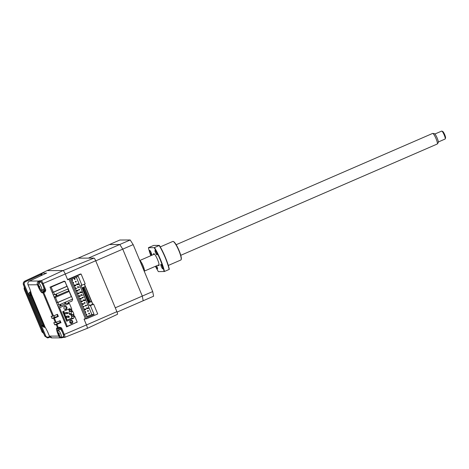 <?xml version="1.0" encoding="UTF-8"?>
<svg xmlns="http://www.w3.org/2000/svg" width="469" height="469" viewBox="0 0 469 469"><rect width="100%" height="100%" fill="white"/><g stroke="black" fill="none" stroke-linecap="round" stroke-linejoin="round"><path stroke-width="0.7" d="M57.458 305.008L58.947 305.002L57.892 302.47L71.564 296.537L57.599 302.47L56.403 302.476L57.892 302.47M58.947 305.002L72.619 299.07L65.209 282.045M52.927 285.908L53.079 286.272M56.298 294.004L57.03 295.763M60.577 304.293L61.14 305.647M63.514 311.346L67.149 320.069M66.528 320.339L62.893 311.615M60.519 305.917L59.962 304.563M56.409 296.033L55.676 294.274M52.458 286.541L52.305 286.178M52.182 286.231L52.335 286.594M55.553 294.327L56.286 296.086M59.833 304.616L60.395 305.97M62.77 311.674L66.399 320.391M65.513 303.748A4.332 0.809 66.5 0 1 65.484 303.748A4.332 0.809 66.5 0 1 64.411 302.634M65.525 302.147A4.332 0.809 66.5 0 1 65.584 303.719M70.016 322.83A2.386 0.446 66.5 0 1 69.705 321.939M69.945 321.036A2.386 0.446 66.5 0 1 71.159 323.264M64.921 281.365L66.961 286.26L53.29 292.193L52.123 292.199L53.583 292.187L54.639 294.725L53.179 294.731M64.663 281.242L51.168 287.098L53.29 292.193M51.168 287.098L50.154 287.104M66.961 286.26L68.31 288.793L54.639 294.725M67.255 286.26L53.583 292.187M74.559 316.223L71.95 316.434L74.817 316.399L77.18 322.062L67.284 326.354L59.534 307.74L69.43 303.443L71.786 309.112L71.528 309.511L69.06 309.493L71.528 309.511L72.343 311.445M70.655 320.421A1.589 1.554 -90.2 0 1 72.783 321.564A1.589 1.554 -90.2 0 1 71.27 323.469A1.589 1.554 -90.2 0 1 70.655 320.421M70.831 323.411A1.589 1.554 89.8 0 0 70.813 320.356M64.839 306.456A1.589 1.554 -90.2 0 1 66.973 307.6A1.589 1.554 -90.2 0 1 65.455 309.511A1.589 1.554 -90.2 0 1 64.839 306.456M65.015 309.446A1.589 1.554 89.8 0 0 65.003 306.398M68.955 313.48L71.405 313.732A1.442 1.413 89.8 0 0 72.713 314.611L70.373 314.623A1.442 1.413 -90.2 0 1 69.066 313.743L68.955 313.48A1.442 1.413 -90.2 0 1 69.699 311.586L70.35 311.299L69.611 309.517M72.713 314.611A1.442 1.413 89.8 0 0 73.258 314.5L73.914 314.218L72.695 311.293L69.699 311.586M66.346 320.415L71.394 318.228L73.733 318.216L66.704 321.271L62.717 311.697L69.746 308.643L71.399 309.481M69.06 309.493L68.474 309.194M71.394 318.228L71.95 316.434M74.29 316.423L73.733 318.216M66.346 326.36L67.284 326.354M59.534 307.74L58.596 307.746M68.427 303.449L66.182 303.461L58.244 306.902M69.43 303.443L69.013 303.449M71.792 316.938L70.825 314.623M69.582 311.639L68.591 309.253M70.35 311.299L71.693 311.293M72.279 311.293L72.695 311.293M72.402 316.229L71.734 314.617M71.294 313.468A1.442 1.413 -90.2 0 1 72.044 311.574M67.835 313.433L67.389 312.366L66.739 312.647L67.184 313.714L67.835 313.433M67.389 312.366L65.461 312.653M66.739 312.647L64.693 312.659L65.132 313.72L67.184 313.714M66.891 316.1L68.943 316.088L68.292 316.37L68.732 317.437L66.686 317.443L66.24 316.382L66.891 316.1M68.615 317.155L69.383 317.155L68.943 316.088M68.292 316.37L66.24 316.382M94.105 314.494L90.394 305.589L89.415 305.589L80.944 285.246L81.928 285.24L78.217 276.335L71.446 279.272L87.334 317.431L94.105 314.494L91.848 314.506L76.306 277.161M85.593 308.919L85.874 309.581L85.223 309.868L84.942 309.2L85.593 308.919L84.455 308.924L85.106 309.587M82.802 306.544L84.49 306.257L82.784 306.509M85.299 305.419L87.093 305.131L85.299 305.419L85.575 306.081L86.226 305.8L86.067 305.413M83.382 303.601L82.239 303.607L82.515 304.27L83.658 304.264L83.382 303.601M82.274 300.94L81.131 300.946L81.407 301.608L82.55 301.608L82.274 300.94M79.742 299.193L81.442 298.946L79.759 299.234M81.442 298.946L81.166 298.278L79.466 298.53M80.14 298.565L80.305 298.952M79.478 298.565L81.166 298.278M81.975 297.44L83.769 297.153L81.975 297.44L82.257 298.102L82.907 297.821L82.743 297.434M78.634 296.537L80.334 296.285L78.651 296.572M80.334 296.285L80.058 295.622L78.358 295.869M79.032 295.904L79.197 296.291M78.37 295.91L80.058 295.622M81.149 295.447L82.943 295.153L81.149 295.447L80.873 294.778L81.524 294.497L81.799 295.159M78.95 292.961L77.813 292.967L78.088 293.629L79.232 293.629L78.95 292.961M77.848 290.305L76.705 290.305L76.98 290.973L78.124 290.968L77.848 290.305M75.31 288.558L77.016 288.306L75.327 288.593M77.825 287.468L79.619 287.18L77.825 287.468L77.549 286.799L78.2 286.518L78.475 287.18M75.632 284.982L75.908 285.65L75.257 285.932L74.981 285.263L75.632 284.982L74.489 284.988L75.14 285.65M74.507 279.489L74.231 278.821L74.882 278.539L75.157 279.207L74.507 279.489M71.716 279.911L72.279 279.671L72.554 280.333L71.992 280.579M75.615 282.145L75.339 281.482L75.99 281.201L76.265 281.863L75.615 282.145M72.824 282.573L73.381 282.326L73.662 282.995L73.1 283.235M76.723 284.806L76.441 284.144L77.092 283.856L77.373 284.525L76.723 284.806M73.926 285.234L74.489 284.988M74.208 285.897L74.764 285.656M75.034 287.89L75.597 287.649L75.872 288.312M78.933 290.123L78.657 289.461L79.308 289.18L79.583 289.842L78.933 290.123M76.142 290.551L76.705 290.305M76.418 291.214L76.98 290.973M80.041 292.785L79.765 292.117L80.416 291.835L80.691 292.504L80.041 292.785M77.25 293.213L77.813 292.967M77.526 293.875L78.088 293.629M83.365 300.764L83.083 300.096L83.734 299.814L84.015 300.482L83.365 300.764M80.568 301.186L81.131 300.946M80.85 301.854L81.407 301.608M84.467 303.42L84.191 302.757L84.842 302.476L85.118 303.138L84.467 303.42M81.676 303.848L82.239 303.607M81.952 304.516L82.515 304.27M83.464 306.544L83.623 306.931L83.06 307.172M86.683 308.743L86.407 308.074L87.058 307.793L87.334 308.455L86.683 308.743M83.892 309.165L84.455 308.924M84.168 309.833L84.731 309.587M87.791 311.398L87.515 310.736L88.166 310.455L88.442 311.117L87.791 311.398M85 311.826L85.557 311.58L85.839 312.248L85.276 312.489M88.899 314.06L88.618 313.398L89.274 313.11L89.55 313.779L88.899 314.06M86.108 314.488L86.665 314.242L86.947 314.91L86.384 315.15M86.994 316.616L91.848 314.506M69.119 278.862L70.045 278.856L81.114 274.054L80.123 274.06M70.045 278.856L86.654 318.75L84.948 318.756M86.654 318.75L97.716 313.949L93.648 304.176L92.669 304.176L91.561 301.52L89.051 302.036M81.114 274.054L85.182 283.827L81.928 285.24M88.055 300.477L88.348 300.348L89.18 302.341L88.881 302.47M84.35 284.191L85.305 286.495L82.702 287.626L88.958 302.652L91.561 301.52M83.001 287.497L83.758 289.309L83.459 289.437M89.415 305.589L92.669 304.176M90.23 301.526L84.18 286.981M89.485 301.848L83.435 287.309M90.394 305.589L93.648 304.176M78.511 284.519L77.86 284.8L77.584 284.138L78.235 283.856L78.511 284.519M81.835 292.498L81.184 292.779L80.908 292.117L81.559 291.829L81.835 292.498M85.153 300.477L84.502 300.758L84.227 300.096L84.877 299.808L85.153 300.477M88.477 308.455L87.826 308.737L87.551 308.069L88.201 307.787L88.477 308.455M54.134 297.018L66.956 291.454L69.148 291.448L55.477 297.381L57.599 302.47M55.477 297.381L54.287 297.387M69.148 291.448L71.27 296.537M95.688 260.746A2.89 0.539 -113.5 0 0 93.993 258.091L78.071 258.155L47.058 270.613L63.057 270.549A3.781 0.704 66.5 0 1 65.267 274.025L95.688 260.746L116.887 311.674L86.466 324.953L84.174 319.43L85.721 318.756M70.749 322.338L69.963 322.695M52.428 286.125L52.575 286.489L52.428 286.125M55.793 294.221L56.526 295.98L55.793 294.221M60.079 304.51L60.642 305.864L60.079 304.51M63.016 311.563L66.645 320.286L63.016 311.563M87.058 328.429L87.152 328.429A3.781 0.704 -113.5 0 0 87.211 328.417A3.781 0.704 -113.5 0 0 86.466 324.953M117.408 314.336A2.89 0.539 -113.5 0 0 117.455 314.324A2.89 0.539 -113.5 0 0 116.887 311.674M91.484 301.52L85.241 286.524M65.267 274.025L67.559 279.542L80.275 274.06M84.467 284.138L92.809 304.176M66.891 320.18L63.262 311.457M60.888 305.753L60.325 304.404M56.772 295.875L56.04 294.116M52.821 286.383L52.675 286.02M95.735 260.864L122.743 249.145L119.783 244.496L130.2 239.976L119.865 240.022L109.447 244.542L119.783 244.496L88.401 258.114L78.071 258.155L109.447 244.542L119.783 244.496L122.743 249.145L142.283 296.086L143.197 300.74L153.609 296.22L152.701 291.566L142.283 296.086L143.197 300.74L117.051 312.09M115.274 307.805L142.283 296.086L122.743 249.145L133.161 244.625L152.701 291.566M143.954 270.554A15.893 2.966 -113.5 0 0 140.976 263.396M143.068 268.227L143.872 267.875A5.78 1.079 66.5 0 1 144.247 271.164A5.78 1.079 -113.5 0 0 143.115 265.859A5.78 1.079 -113.5 0 0 139.785 260.547A5.78 1.079 66.5 0 1 142.189 263.836L141.351 264.199M130.2 239.976L133.161 244.625M143.872 267.875L142.189 263.836M41.29 275.121L41.219 274.506M59.51 335.839L58.783 336.091L57.927 334.039C56.509 330.428 56.116 328.429 56.755 328.048A0.721 0.709 89.8 0 0 57.411 328.488L58.291 328.488A0.721 0.709 -90.2 0 0 58.566 328.429L59.874 327.866L58.572 328.429L58.414 327.772L59.727 327.204L59.885 327.86L60.806 328.247L59.915 328.253L59.721 329.42M60.419 322.813L56.28 324.788L54.668 324.794L60.419 322.813L59.622 320.896M54.668 324.794L53.783 322.666L55.395 322.66L60.12 320.685L61.005 322.813M56.966 314.517L57.763 316.428L58.349 316.428L54.404 318.129L52.012 318.416L54.615 317.284L53.999 315.795M52.012 318.416L51.127 316.288L52.739 316.276L57.464 314.3L58.349 316.428M53.519 316L43.746 292.533L43.341 291.865L42.462 291.865A5.78 1.079 66.5 0 1 40.322 289.18M24.441 289.842L24.048 288.412M42.151 332.099L24.107 288.687M42.333 332.392L41.893 331.548L42.679 331.266L43.101 332.052M41.624 331.12L43.822 333.781M87.128 328.388A3.758 0.704 -113.5 0 0 87.181 328.382A3.758 0.704 -113.5 0 0 86.454 324.929L84.045 319.143L85.352 318.58L68.972 279.219L67.659 279.788L65.255 274.002A3.758 0.704 -113.5 0 0 63.051 270.549L47.07 270.613L40.592 273.738M38.394 284.912L38.224 284.501L37.426 284.783A2.89 2.832 -90.2 0 1 38.118 281.523L38.745 282.051L38.886 281.025L39.842 280.697A0.721 0.709 89.8 0 0 39.484 281.64L40.92 281.635A0.721 0.709 -90.2 0 1 41.278 280.691L63.051 270.549L93.993 258.091M30.884 292.052L30.608 291.677C29.09 292.521 28.586 293.787 29.101 295.47L41.641 325.586L44.743 327.298M29.494 295.189L28.99 295.464C28.486 293.787 28.984 292.521 30.491 291.677L30.749 291.618M44.209 327.344L41.524 325.58L29.002 295.47L29.887 295.189L42.685 325.767M66.833 326.36L66.991 326.741M38.118 281.523L38.886 281.025L29.518 281.06A2.89 0.61 -115.1 0 0 29.465 281.078C27.999 281.933 27.519 283.176 28.023 284.8L29.91 289.203L28.023 284.8M39.009 281.81L39.484 281.64L39.777 282.344M41.29 275.538L40.979 274.529L25.432 281.746L25.004 281.083L42.357 273.028L41.823 274.471L40.979 274.529L42.357 273.028L46.314 273.192M31.259 293.705A2.89 2.409 -6.7 0 0 31.529 294.497L29.846 289.18M29.91 289.203L31.529 294.497L44.831 326.459A2.89 2.14 144.4 0 0 45.088 327.01L47.627 331.753L45.088 327.01M60.237 322.373L57.118 323.669M41.143 275.186L42.638 274.904M41.823 274.471L42.04 275.18M25.004 281.083C23.532 281.939 23.051 283.194 23.567 284.841L44.924 336.15L47.545 337.909L48.583 337.709L48.448 337.041C47.228 337.393 46.314 337.006 45.71 335.874L44.825 336.15L23.468 284.841C22.952 283.194 23.427 281.945 24.886 281.083L25.004 281.083M47.492 337.909L44.819 336.132M43.289 289.637L44.139 290.352L45.036 290.352L44.655 291.296L45.059 291.97L42.966 292.808A0.721 0.709 -90.2 0 1 43.341 291.865L44.655 291.296L42.462 291.865A0.721 0.709 -90.2 0 0 42.087 292.814C41.137 292.439 39.865 290.446 38.282 286.835L38.786 286.67M76.822 322.215L66.58 326.916L50.031 287.157L64.2 281.166M72.162 299.269L72.677 299.269L71.921 301.162L68.064 302.575L68.58 303.812M70.954 309.511L71.81 311.574M73.058 314.57L73.826 316.423M76.33 322.432L76.922 322.455M68.65 302.575L69.078 303.595M73.557 314.371L74.366 316.299M67.823 289.004L68.837 291.448M63.649 281.283L65.513 282.045M64.353 281.377L63.907 281.201M59.727 327.204L61.591 327.972L64.3 334.485A3.119 0.58 66.5 0 1 64.91 337.352A3.119 0.58 66.5 0 1 64.863 337.358A0.721 0.709 -90.2 0 1 64.605 337.41L63.174 337.416A0.721 0.709 -90.2 0 1 62.535 337.018M63.432 337.363L61.568 337.844L61.674 337.393M62.383 337.651L62.078 337.217M57.142 323.721L56.52 322.232M57.763 316.428L54.615 317.284M24.13 286.471L24.435 289.86L41.893 331.548L24.37 289.455L25.156 289.18L42.679 331.266M30.936 292.234L30.274 295.464L42.808 325.58L45.229 327.339A2.89 2.832 -90.2 0 1 42.615 325.58L43.599 325.304L44.784 326.471M59.276 335.036L58.877 334.819A7.012 6.537 90.2 0 1 58.607 334.209A7.211 1.19 -25.3 0 1 58.531 334.116A7.211 1.19 -25.3 0 1 58.514 334.045L58.373 333.559A7.211 6.982 -155.8 0 1 58.109 332.462A7.012 1.659 5.1 0 1 58.138 332.363A7.012 1.659 5.1 0 1 58.197 332.263A7.211 6.982 24.2 0 0 58.467 333.365L58.689 333.652A7.211 1.19 -25.3 0 1 59.012 333.307A7.012 5.223 53.9 0 0 59.381 334.075A7.211 1.19 154.7 0 0 59.059 334.426L59.194 334.907A7.211 6.982 24.2 0 0 59.88 335.827A7.012 0.346 125.3 0 0 59.827 335.939A7.012 0.346 125.3 0 0 59.792 336.027A7.211 6.982 -155.8 0 1 59.106 335.106L58.877 334.819A7.211 1.19 154.7 0 0 58.906 334.913A7.223 7.223 0 0 0 61.193 337.422A4.045 0.756 66.5 0 0 61.451 337.487L63.462 336.613A4.045 0.756 66.5 0 0 62.266 331.982A4.045 0.756 66.5 0 0 60.243 329.191L58.232 330.065A4.045 0.756 66.5 0 1 60.255 332.855A4.045 0.756 66.5 0 1 61.545 337.381A4.045 0.756 66.5 0 1 61.451 337.487M58.531 334.116A7.223 7.223 0 0 1 58.103 330.299A4.045 0.756 66.5 0 1 58.138 330.17A4.045 0.756 66.5 0 1 58.232 330.065M58.689 333.652L59.088 333.477M59.264 333.852L58.607 334.209M59.211 333.746L58.514 334.045M39.625 287.831L39.232 287.614A7.012 6.537 90.2 0 1 38.956 287.005A7.211 1.19 -25.3 0 1 38.88 286.911A7.211 1.19 -25.3 0 1 38.863 286.84L38.728 286.354A7.211 6.982 -155.8 0 1 38.458 285.258A7.012 1.659 5.1 0 1 38.487 285.158A7.012 1.659 5.1 0 1 38.546 285.058A7.211 6.982 24.2 0 0 38.816 286.16L39.044 286.448A7.211 1.19 -25.3 0 1 39.361 286.102A7.012 5.223 53.9 0 0 39.73 286.87A7.211 1.19 154.7 0 0 39.408 287.221L39.543 287.702A7.211 6.982 24.2 0 0 40.228 288.623A7.012 0.346 125.3 0 0 40.176 288.734A7.012 0.346 125.3 0 0 40.141 288.822A7.211 6.982 -155.8 0 1 39.455 287.902L39.232 287.614A7.211 1.19 154.7 0 0 39.255 287.708A7.223 7.223 0 0 0 41.542 290.217A4.045 0.756 66.5 0 0 41.805 290.282L43.81 289.408A4.045 0.756 66.5 0 0 42.615 284.777A4.045 0.756 66.5 0 0 40.592 281.986L38.581 282.86A4.045 0.756 66.5 0 1 40.604 285.65A4.045 0.756 66.5 0 1 41.899 290.176A4.045 0.756 66.5 0 1 41.805 290.282M38.88 286.911A7.223 7.223 0 0 1 38.452 283.094A4.045 0.756 66.5 0 1 38.487 282.965A4.045 0.756 66.5 0 1 38.581 282.86M39.044 286.448L39.437 286.272M39.613 286.647L38.956 287.005M432.729 133.419L434.347 133.624A4.942 0.926 66.5 0 1 437.208 138.167A4.942 0.926 66.5 0 1 438.257 142.64L437.301 143.96A5.78 1.079 -113.5 0 0 436.076 138.73A5.78 1.079 -113.5 0 0 432.729 133.419A5.78 1.079 -113.5 0 0 432.606 133.436L176.162 244.712M180.764 255.318L437.208 144.042A5.78 1.079 -113.5 0 0 437.301 143.96M438.339 141.972L445.093 139.041A4.332 0.809 -113.5 0 0 445.204 138.906A4.332 0.809 -113.5 0 0 444.249 135.06A4.332 0.809 -113.5 0 0 441.816 131.097A4.332 0.809 -113.5 0 0 441.646 131.091L434.892 134.017M441.816 131.097L442.724 131.478A3.611 0.674 66.5 0 1 444.753 134.779A3.611 0.674 66.5 0 1 445.55 137.986L445.204 138.906M173.219 241.471L173.583 241.617A9.826 1.835 66.5 0 1 178.783 249.877A9.826 1.835 66.5 0 1 181.263 259.316L181.122 259.685A10.113 1.888 -113.5 0 0 178.578 249.965A10.113 1.888 -113.5 0 0 173.219 241.471A10.113 1.888 -113.5 0 0 172.967 241.412A10.113 1.888 -113.5 0 0 172.815 241.441L160.251 246.893M168.301 265.448L180.87 259.996A10.113 1.888 -113.5 0 0 181.122 259.685M156.623 265.794A2.456 0.457 66.5 0 1 157.49 268.889A2.456 0.457 66.5 0 1 157.455 268.901A2.456 0.457 66.5 0 1 155.819 266.14M151.645 254.937A2.456 0.457 66.5 0 1 150.244 252.768A2.456 0.457 66.5 0 1 149.722 250.423A2.456 0.457 66.5 0 1 149.763 250.417A2.456 0.457 66.5 0 1 151.159 252.586A2.456 0.457 66.5 0 1 151.68 254.931A2.456 0.457 66.5 0 1 151.645 254.937M156.968 254.913A2.456 0.457 66.5 0 1 155.567 252.744A2.456 0.457 66.5 0 1 155.046 250.399A2.456 0.457 66.5 0 1 155.087 250.393A2.456 0.457 66.5 0 1 156.488 252.562A2.456 0.457 66.5 0 1 157.004 254.907A2.456 0.457 66.5 0 1 156.968 254.913M162.778 268.878A2.456 0.457 66.5 0 1 161.377 266.709A2.456 0.457 66.5 0 1 160.861 264.364A2.456 0.457 66.5 0 1 160.896 264.358A2.456 0.457 66.5 0 1 162.297 266.521A2.456 0.457 66.5 0 1 162.813 268.872A2.456 0.457 66.5 0 1 162.778 268.878M150.83 255.711A19.217 3.588 -113.5 0 1 148.421 247.691L153.627 245.434L159.36 245.404A19.217 3.588 66.5 0 1 169.327 269.341L169.145 269.452A19.505 3.641 -113.5 0 0 159.179 245.522L154.494 247.556A19.505 3.641 66.5 0 1 164.455 271.487L169.145 269.452M155.427 266.31A19.217 3.588 -113.5 0 0 158.387 271.627L164.455 271.487M154.494 247.556L154.154 247.667A19.217 3.588 -113.5 0 1 164.115 271.604M148.421 247.691L154.154 247.667M153.457 254.567A6.502 1.214 66.5 0 1 153.779 253.665A6.502 1.214 66.5 0 1 157.584 259.638A6.502 1.214 66.5 0 1 158.762 265.63A6.502 1.214 66.5 0 1 158.059 265.167M71.405 313.732L69.066 313.743M60.366 336.771L59.751 336.138M58.701 328.376A5.78 1.079 -113.5 0 0 58.883 329.783M58.027 331.9A5.78 1.079 66.5 0 1 57.54 328.488M59.915 328.253A0.721 0.709 89.8 0 0 59.68 327.948M52.739 316.276L42.966 292.808L42.087 292.814M39.842 280.697L41.278 280.691A3.119 0.58 66.5 0 1 43.101 283.557L45.815 290.077L45.059 291.97M30.116 293.084L29.887 295.189M42.427 325.304L41.542 325.586L44.15 327.344L44.748 327.298M38.224 284.501L38.745 282.051L39.003 282.678M38.282 286.835L37.426 284.783L28.087 284.824A2.89 2.832 89.8 0 1 29.518 281.06L46.701 273.011M47.627 331.753L49.444 336.132A2.89 2.832 89.8 0 0 52.065 337.891L49.386 336.115L58.783 336.091A2.89 2.832 -90.2 0 0 61.398 337.85L61.568 337.844A2.89 2.832 -90.2 0 1 61.398 337.85L52.065 337.891M25.432 281.746C24.335 282.391 23.978 283.329 24.353 284.56L23.45 284.835L44.807 336.144L47.433 337.909L50.072 337.111M24.353 284.56L45.71 335.874M49.626 336.572L48.448 337.041M50.072 337.105L48.588 337.703M40.539 273.761L24.886 281.083C23.409 281.945 22.934 283.2 23.45 284.835L23.96 284.566M65.255 274.002L42.321 283.833L45.036 290.352L45.815 290.077M40.92 281.635L42.321 283.833M44.139 290.352A0.721 0.709 -90.2 0 1 43.764 291.302A5.78 1.079 -113.5 0 1 42.456 290M56.174 322.385L54.404 318.129M56.755 328.048L58.414 327.772L57.06 324.513M61.591 327.972L60.806 328.247L63.52 334.76L86.454 324.929M87.181 328.382L64.605 337.41A0.721 0.709 -90.2 0 1 63.954 336.971L62.635 336.971M63.52 334.76L63.954 336.971M57.927 334.039L58.437 333.875M58.572 328.429L58.291 328.488A0.721 0.709 -90.2 0 1 57.634 328.048L56.28 324.788M55.395 322.66L53.624 318.404M24.904 288.324L25.156 289.18M31.183 293.242L31.06 295.183L30.08 295.464A2.89 2.832 -90.2 0 1 30.895 292.093L30.063 295.458L42.597 325.574L45.229 327.339M31.06 295.183L43.599 325.304M42.615 325.58L30.069 295.447M39.56 286.536L38.863 286.84M117.455 314.324L87.211 328.417M159.079 264.727L144.212 271.176M41.524 325.58L28.99 295.464C28.468 293.787 28.967 292.527 30.479 291.683M46.501 273.093L29.465 281.078M44.766 326.442L31.464 294.479M49.386 336.115L47.562 331.735M61.568 337.844L62.447 337.657M40.58 273.738L24.875 281.083M154.477 254.122L139.774 260.506M153.463 254.157L154.178 253.846"/></g></svg>
